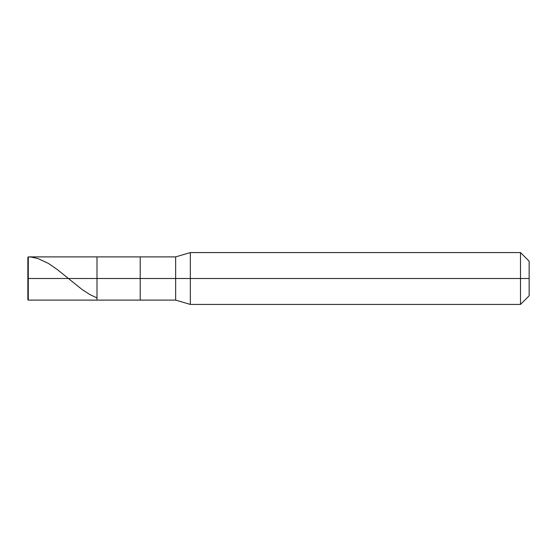 <?xml version="1.0" encoding="UTF-8"?>
<svg xmlns="http://www.w3.org/2000/svg" width="557" height="557" viewBox="0 0 557 557"><rect width="100%" height="100%" fill="white"/><g stroke="black" fill="none" stroke-linecap="round" stroke-linejoin="round"><path stroke-width="0.84" d="M27.85 278.5L27.85 299.673L27.85 278.5L28.282 278.5L28.282 300.105L28.282 278.5L28.282 300.105L28.282 278.5L96.995 278.5L96.995 300.105L96.995 256.895L96.995 278.5L28.282 278.5L28.282 256.895L28.282 278.5L27.85 278.5L27.85 257.327L27.85 278.5L27.85 257.327L27.85 278.5L28.282 278.138M28.282 278.5L28.282 256.895L28.282 278.5M96.995 278.5L96.995 300.105L96.995 278.5L140.211 278.5L140.211 300.105L140.211 278.5L140.211 300.105L140.211 278.5L175.65 278.5L175.65 300.105L175.65 278.5L175.65 300.105L175.65 278.5L190.341 278.5L190.341 304.428L190.341 278.5L190.341 304.428L190.341 278.5L520.51 278.5L520.51 304.428L520.51 278.5L520.51 304.428L520.51 278.5L529.15 278.5L529.15 295.788L529.15 261.212L529.15 278.5L520.51 278.5L520.51 252.572L520.51 278.5L190.341 278.5L190.341 252.572L190.341 278.5L175.65 278.5L175.65 256.895L175.65 278.5L140.211 278.5L140.211 256.895L140.211 278.5L96.995 278.5L96.995 256.895L96.995 278.5M140.211 278.5L140.211 256.895L140.211 278.5M175.65 278.5L175.65 256.895L175.65 278.5M190.341 278.5L190.341 252.572L190.341 278.5M520.51 278.5L520.51 252.572L520.51 278.5M529.15 261.212L520.51 252.572L190.341 252.572L175.65 256.895L28.282 256.895L27.85 257.327L28.282 256.895L31.046 257.055L37.953 258.532L48.32 263.364L57.301 269.546L82.171 289.584L89.774 294.5L96.681 297.779M27.85 278.284L28.282 278.862M27.85 299.673L28.282 300.105L175.65 300.105L190.341 304.428L520.51 304.428L529.15 295.788"/></g></svg>

